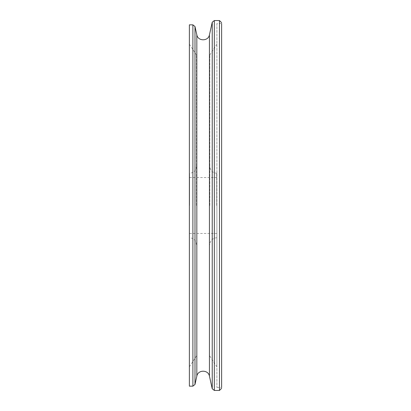 <?xml version="1.0" encoding="UTF-8"?>
<svg xmlns="http://www.w3.org/2000/svg" width="411" height="411" viewBox="0 0 411 411"><rect width="100%" height="100%" fill="white"/><g stroke="black" fill="none" stroke-linecap="round" stroke-linejoin="round"><path stroke-width="0.31" stroke-dasharray="2.06 1.54" d="M189.368 205.5L189.368 366.792L189.368 205.5M196.468 205.5L196.468 54.961L196.468 205.5M189.368 24.85L189.368 386.15M216.9 387.439L221.632 387.439L221.632 23.561L221.632 387.439L221.632 23.561L216.9 23.561L216.9 387.439L216.9 23.561M216.9 205.5L216.9 366.792L216.9 205.5M209.8 205.5L209.8 54.961L209.8 205.5M189.584 205.5L189.584 173.242L189.584 205.5M192.893 24.85L192.893 386.15M194.994 384.465L194.994 26.535M196.833 34.848L196.833 376.152M209.435 34.848L209.435 376.152M212.23 22.235L212.23 388.765M219.479 20.55L219.479 390.45M214.331 390.45L214.331 20.55M216.684 205.5L216.684 173.242L216.684 205.5M196.468 166.357C196.057 170.539 193.766 172.836 189.584 173.242L189.368 173.242M196.468 244.643C196.057 240.461 193.766 238.164 189.584 237.758L189.368 237.758M196.468 54.961L189.368 44.208M196.468 356.039L189.368 366.792M209.8 356.039L216.9 366.792M209.8 54.961L216.9 44.208M216.9 173.242L216.684 173.242C212.502 172.836 210.211 170.539 209.8 166.357M216.9 237.758L216.684 237.758C212.502 238.164 210.211 240.461 209.8 244.643M216.9 177.542L189.368 177.542M216.9 233.458L189.368 233.458"/><path stroke-width="0.62" d="M189.368 205.5L189.368 24.85L192.893 24.85L192.893 386.15L189.368 386.15L189.368 205.5M221.632 23.561L221.632 387.439M194.994 26.535L194.994 384.465L196.833 376.152L196.833 34.848L194.994 26.535L192.893 24.85M209.435 205.5L209.435 34.848L212.23 22.235L212.23 388.765L209.435 376.152L209.435 205.5M214.331 390.45L219.479 390.45L219.479 20.55L214.331 20.55L214.331 390.45L212.23 388.765M196.833 34.848C197.897 41.434 208.367 41.434 209.435 34.848M196.833 376.152C197.897 369.566 208.367 369.566 209.435 376.152M219.479 20.55L221.632 22.703M219.479 390.45L221.632 388.297M192.893 386.15L194.994 384.465M214.331 20.55L212.23 22.235"/></g></svg>

